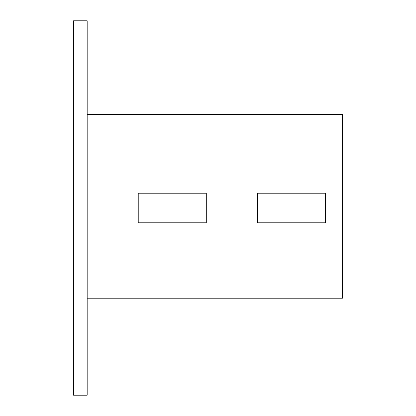 <?xml version="1.0" encoding="UTF-8"?>
<svg xmlns="http://www.w3.org/2000/svg" width="416" height="416" viewBox="0 0 416 416"><rect width="100%" height="100%" fill="white"/><g stroke="black" fill="none" stroke-linecap="round" stroke-linejoin="round"><path stroke-width="0.62" d="M206.3 193.196L206.3 222.804L138.226 222.804L138.226 193.196L206.3 193.196M325.426 193.196L325.426 222.804L257.353 222.804L257.353 193.196L325.426 193.196M87.173 114.4L342.446 114.4L342.446 298.194L87.173 298.194M87.173 395.2L87.173 20.8L73.554 20.8L73.554 395.2L87.173 395.2"/></g></svg>
